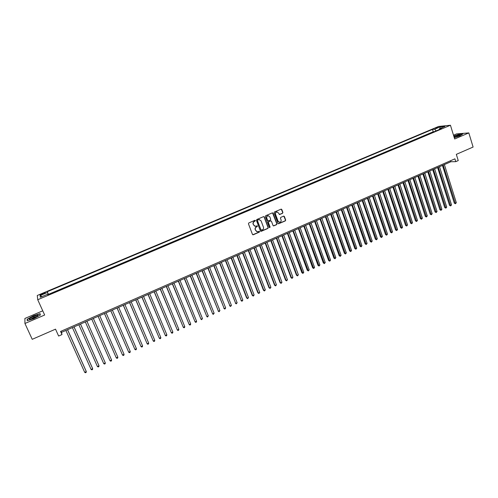 <?xml version="1.0" encoding="UTF-8"?>
<svg xmlns="http://www.w3.org/2000/svg" width="498" height="498" viewBox="0 0 498 498"><rect width="100%" height="100%" fill="white"/><g stroke="black" fill="none" stroke-linecap="round" stroke-linejoin="round"><path stroke-width="0.75" d="M255.437 220.583L254.883 220.34L248.795 222.942L248.446 223.783L252.474 234.427L253.27 234.77L259.327 232.143L259.57 231.564L259.147 231.29L257.628 231.813L255.698 230.562L255.362 229.678C255.044 228.489 255.418 227.592 256.476 227.001L257.51 226.08L257.08 225.806L255.586 226.329L253.625 225.071L253.295 224.181C252.972 222.986 253.345 222.096 254.41 221.504L255.437 220.583M254.864 226.254L253.102 224.137C252.779 222.942 253.152 222.052 254.217 221.461L255.001 221.124L255.038 220.303M252.772 234.757L259.128 232.093L259.184 231.284M256.893 231.726L255.175 229.628C254.852 228.439 255.225 227.542 256.283 226.957L257.068 226.615L257.117 225.806M435.47 128.017L438.296 127.364L435.47 128.017M282.559 213.293L282.908 212.472L281.818 209.502L281.202 209.11L274.417 211.986L274.068 212.82L277.977 223.39L278.575 223.776L285.342 220.882L285.69 220.054L284.377 216.487L283.773 216.095L280.785 217.358L280.436 218.186L281.09 219.954C281.351 221.205 280.884 221.984 279.702 222.289L278.096 221.249L275.525 214.289C275.263 213.057 275.718 212.279 276.888 211.955L278.531 213.001L279.565 214.557L282.559 213.293L282.69 212.434L281.246 209.104M42.76 310.82L24.9 318.452L24.937 323.482L32.233 339.319L55.521 329.159L58.633 336.044L61.989 334.569L60.582 331.444L454.904 158.831L455.782 161.651L458.241 160.574L456.324 154.361L473.1 147.047L468.817 132.91L456.585 133.894L453.504 135.207M24.937 323.482L44.658 315.016L37.73 299.734L450.441 125.247L454.668 138.986L468.817 132.91M264.289 217.004L263.498 216.655L256.781 219.525L256.433 220.365L260.423 230.985L261.213 231.327L267.899 228.433L268.241 227.605L264.289 217.004L263.747 216.605M265.627 215.746L272.3 212.889L273.085 213.237L276.994 223.814L276.651 224.642L273.632 225.918L273.035 225.532L271.441 221.243L270.663 220.9L268.771 221.71L268.422 222.544L270.084 227.007L269.717 227.623L269.294 227.349L265.278 216.58L265.627 215.746M41.994 294.53L45.393 292.836L41.894 293.845L39.952 294.922L41.994 294.53M37.73 299.734L37.275 295.482L438.601 126.455L450.441 125.247M434.237 131.684L433.216 131.777L432.476 129.418L47.285 291.722L48.362 294.76M432.476 129.418L434.648 129.212L440.058 126.928L444.901 126.448L439.441 128.752L441.689 128.534L47.901 294.959L47.752 294.169L40.307 297.306L40.089 295.582L47.428 292.482M433.216 131.777L48.455 294.33L48.524 294.692M61.989 334.569L61.484 332.378L450.877 161.732L455.782 161.651M60.986 331.27L61.484 332.378M450.565 160.73L450.877 161.732M48.455 294.33L47.285 291.722M48.107 294.872L47.752 294.169M439.441 128.752L439.248 129.567M436.161 130.868L434.648 129.212M42.125 296.54L40.089 295.582M440.058 126.928L440.058 128.49M33.827 318.645L40.307 315.097L40.145 313.653L33.627 315.695L27.178 319.206L27.209 320.706L33.827 318.645M454.276 137.716L459.984 135.836L462.841 133.956L459.168 134.248L453.759 136.035M27.452 319.797L27.178 319.206M260.734 231.321L267.694 228.383L268.042 227.555L264.089 216.96M257.721 220.085L257.478 220.67L260.977 229.995L262.353 229.877C263.411 229.285 263.778 228.401 263.461 227.213L261.077 220.844L259.103 219.587L257.528 220.041L257.478 220.67M261.17 230.219L257.285 220.626M259.589 219.599L258.549 219.73M257.528 220.041L258.35 219.693M273.352 225.874L276.44 224.598L276.788 223.77L272.524 212.845M270.906 220.851L268.565 221.666L268.223 222.5L270.084 227.007M269.486 227.574L269.885 226.964M269.785 216.786L268.142 215.734C266.953 216.057 266.498 216.842 266.76 218.08L267.681 220.546L268.466 220.888L270.358 220.072L270.7 219.245L269.785 216.786M268.497 215.74L267.936 215.696C266.754 216.02 266.293 216.798 266.561 218.043L266.76 218.08M268.011 220.894L266.561 218.043M279.303 214.52L282.347 213.262M277.212 211.955L276.676 211.918C275.506 212.241 275.058 213.02 275.319 214.252L275.525 214.289M279.141 222.239L277.884 221.205L275.319 214.252M278.301 223.739L285.13 220.838L285.472 220.01L283.823 216.095M65.892 330.448L84.697 372.33L86.297 371.601L86.16 371.172L67.572 329.707M84.697 372.33L85.482 372.753L86.123 372.46L86.297 371.601L67.516 329.732M33.721 316.423C30.982 317.656 29.538 318.583 29.394 319.206C29.774 319.554 31.256 319.206 33.839 318.147L37.462 316.199C38.856 314.854 37.611 314.929 33.721 316.423M37.282 316.33L33.995 317.201L30.72 319.224M27.471 320.625L27.434 319.268L33.683 315.863L40.002 313.883L40.145 315.184M40.226 314.375L40.002 313.883M454.188 137.423L460.152 134.97C459.119 134.746 457.04 135.263 453.908 136.52M453.803 136.172L459.112 134.416L462.555 134.149M459.237 135.711L454.126 137.224M72.397 327.591L91.078 369.423L92.665 368.694L92.516 368.271L74.053 326.869M91.078 369.423L91.85 369.846L92.485 369.553L92.665 368.694L74.021 326.881M78.871 324.758L97.421 366.522L99.009 365.8L98.847 365.383L80.508 324.036M97.421 366.522L98.193 366.945L98.822 366.659L99.009 365.8L80.489 324.049M85.32 321.932L103.74 363.64L105.315 362.918L86.932 321.222M103.74 363.64L104.499 364.063L105.134 363.777L105.315 362.918L86.926 321.229M111.602 360.054L111.409 360.907L110.78 361.193L110.033 360.77L91.738 319.118L110.033 360.77L111.602 360.054L93.338 318.415M98.106 316.33L116.295 357.906L117.852 357.197L99.712 315.62M98.125 316.317L116.295 357.906L117.036 358.342L117.659 358.056L117.852 357.197M104.449 313.547L122.527 355.062L124.077 354.358L106.062 312.837M104.48 313.535L122.527 355.062L123.261 355.497L123.878 355.211L124.077 354.358M110.761 310.783L128.727 352.235L130.271 351.526L112.38 310.073M110.805 310.764L128.727 352.235L129.455 352.665L130.071 352.385L130.271 351.526M117.042 308.025L134.902 349.415L136.44 348.712L118.673 307.316M117.105 308.001L134.902 349.415L135.618 349.851L136.234 349.571L136.44 348.712M123.299 305.286L141.046 346.608L142.577 345.911L124.936 304.571M123.373 305.255L141.046 346.608L141.756 347.044L142.372 346.764L142.577 345.911M129.524 302.56L147.165 343.813L148.69 343.116L131.167 301.838M129.611 302.523L147.165 343.813L147.869 344.255L148.479 343.975L148.69 343.116M135.717 299.846L153.26 341.037L154.778 340.339L137.367 299.124M135.823 299.802L153.26 341.037L153.95 341.479L154.561 341.198L154.778 340.339M141.886 297.138L159.323 338.267L160.829 337.576L143.542 296.416M142.005 297.088L159.323 338.267L160.007 338.708L160.611 338.435L160.829 337.576M148.031 294.449L165.355 335.509L166.861 334.824L149.693 293.72M148.155 294.393L165.355 335.509L166.033 335.957L166.637 335.683L166.861 334.824M154.143 291.772L171.362 332.77L172.862 332.085L155.812 291.037M154.28 291.71L171.362 332.77L172.034 333.218L172.632 332.944L172.862 332.085M160.225 289.101L177.344 330.037L178.838 329.359L161.9 288.373M160.381 289.039L177.344 330.037L178.01 330.485L178.601 330.211L178.838 329.359M166.282 286.45L183.301 327.317L184.783 326.644L167.963 285.715M166.45 286.375L183.301 327.317L183.955 327.771L184.546 327.497L184.783 326.644M172.314 283.81L189.228 324.615L190.703 323.937L173.995 283.069M172.495 283.729L189.228 324.615L189.875 325.063L190.466 324.796L190.703 323.937M178.315 281.177L195.129 321.92L196.598 321.247L180.008 280.436M178.508 281.096L195.129 321.92L195.77 322.374L196.355 322.106L196.598 321.247M184.291 278.556L201.005 319.237L202.468 318.571L185.984 277.816M184.497 278.469L201.005 319.237L201.634 319.691L202.468 318.571M190.236 275.954L206.851 316.566L208.307 315.9L191.942 275.207M190.454 275.855L206.851 316.566L207.479 317.027L208.307 315.9M196.156 273.358L212.671 313.908L214.128 313.248L197.868 272.611M196.386 273.259L212.671 313.908L213.293 314.369L214.128 313.248M202.051 270.775L218.473 311.262L219.917 310.603L203.769 270.022M202.294 270.669L218.473 311.262L219.083 311.723L218.074 310.97M219.917 310.603L219.083 311.723M207.921 268.204L224.243 308.629L225.681 307.969L209.639 267.451M208.176 268.092L224.243 308.629L224.847 309.09L223.832 308.343M225.681 307.969L224.847 309.09M213.767 265.639L229.989 306.009L231.421 305.349L215.491 264.886M214.028 265.527L229.989 306.009L230.586 306.469L229.566 305.728M231.421 305.349L230.586 306.469M219.581 263.093L235.71 303.394L237.135 302.74L221.311 262.334M219.861 262.969L235.71 303.394L236.295 303.861L235.28 303.12M237.135 302.74L236.295 303.861M225.37 260.554L241.399 300.792L242.825 300.145L227.107 259.794M225.662 260.429L241.399 300.792L241.984 301.259L240.964 300.531M242.825 300.145L241.984 301.259M231.134 258.032L246.622 297.947L247.07 298.209L248.483 297.561L232.877 257.267M231.439 257.896L247.07 298.209L247.649 298.676L246.622 297.947M248.483 297.561L247.649 298.676M236.874 255.518L252.256 295.376L252.716 295.631L254.123 294.984L238.623 254.752M237.185 255.374L252.716 295.631L253.289 296.098L252.256 295.376M254.123 294.984L253.289 296.098M242.588 253.009L257.864 292.812L258.338 293.061L259.738 292.426L244.344 252.243M242.912 252.866L258.338 293.061L258.898 293.534L257.864 292.812M259.738 292.426L258.898 293.534M248.278 250.519L263.454 290.266L263.934 290.508L265.328 289.873L250.033 249.747M248.614 250.37L263.934 290.508L264.488 290.981L263.454 290.266M265.328 289.873L264.488 290.981M253.943 248.035L269.013 287.726L269.505 287.962L270.893 287.327L255.704 247.263M254.291 247.886L269.505 287.962L270.053 288.442L269.013 287.726M270.893 287.327L270.053 288.442M259.583 245.564L274.554 285.198L275.052 285.435L276.434 284.8L261.344 244.792M259.937 245.408L275.052 285.435L275.593 285.908L274.554 285.198M276.434 284.8L275.593 285.908M265.191 243.105L280.063 282.683L280.573 282.908L281.955 282.279L266.965 242.327M265.565 242.943L280.573 282.908L281.115 283.387L280.063 282.683M281.955 282.279L281.115 283.387M270.781 240.652L285.553 280.181L286.076 280.399L287.446 279.776L272.562 239.874M271.167 240.49L286.076 280.399L286.605 280.878L285.553 280.181M287.446 279.776L286.605 280.878M276.346 238.218L291.019 277.685L291.554 277.903L292.917 277.274L278.133 237.434M276.739 238.044L291.554 277.903L292.077 278.382L291.019 277.685M292.917 277.274L292.077 278.382M281.893 235.791L296.466 275.201L297.001 275.413L298.364 274.79L283.679 235.006M282.291 235.61L297.001 275.413L297.518 275.892L296.466 275.201M298.364 274.79L297.518 275.892M287.408 233.369L301.881 272.73L302.435 272.935L303.786 272.313L289.201 232.585M287.819 233.189L302.94 273.414L301.881 272.73M303.786 272.313L302.94 273.414M292.899 230.96L307.278 270.265L307.839 270.464L309.183 269.848L294.698 230.176M293.322 230.779L308.343 270.949L307.278 270.265M309.183 269.848L308.343 270.949M298.37 228.563L312.651 267.812L313.223 268.005L314.562 267.395L300.17 227.779M298.806 228.377L313.715 268.497L312.651 267.812M314.562 267.395L313.715 268.497M303.817 226.179L318.004 265.372L318.583 265.559L319.915 264.948L305.623 225.389M304.259 225.986L319.069 266.05L318.004 265.372M319.915 264.948L319.069 266.05M309.239 223.801L323.333 262.938L323.918 263.125L325.25 262.514L311.045 223.011M309.694 223.602L324.403 263.616L323.333 262.938M325.25 262.514L324.403 263.616M314.636 221.436L328.636 260.516L329.234 260.697L330.554 260.093L316.448 220.639M315.103 221.23L329.707 261.189L328.636 260.516M330.554 260.093L329.707 261.189M320.015 219.083L333.915 258.107L334.525 258.281L335.845 257.678L321.833 218.286M320.488 218.871L334.992 258.773L333.915 258.107M335.845 257.678L334.992 258.773M325.368 216.736L339.175 255.711L339.792 255.879L341.105 255.275L327.186 215.939M325.854 216.524L340.259 256.37L339.175 255.711M341.105 255.275L340.259 256.37M330.697 214.401L344.417 253.32L345.039 253.482L346.347 252.884L332.521 213.598M331.189 214.184L345.5 253.974L344.417 253.32M346.347 252.884L345.5 253.974M336.007 212.073L349.633 250.936L350.262 251.098L351.563 250.5L337.837 211.27M336.511 211.849L350.716 251.59L349.633 250.936M351.563 250.5L350.716 251.59M341.292 209.758L354.825 248.564L355.466 248.72L356.761 248.129L343.122 208.955M341.802 209.534L355.914 249.218L354.825 248.564M356.761 248.129L355.914 249.218M346.552 207.448L359.998 246.205L360.645 246.354L361.94 245.769L348.388 206.645M347.075 207.224L361.087 246.852L359.998 246.205M361.94 245.769L361.087 246.852M351.793 205.157L365.146 243.858L365.806 244.001L367.094 243.416L353.636 204.348M352.329 204.921L366.242 244.499L365.146 243.858M367.094 243.416L366.242 244.499M357.01 202.867L370.275 241.518L370.942 241.655L372.224 241.069L358.859 202.057M357.552 202.63L371.377 242.159L370.275 241.518M372.224 241.069L371.377 242.159M362.208 200.588L375.386 239.183L376.058 239.32L377.335 238.735L364.057 199.779M362.762 200.345L376.488 239.824L375.386 239.183M377.335 238.735L376.488 239.824M367.381 198.322L380.472 236.861L381.157 236.992L382.427 236.413L369.236 197.513M367.941 198.073L381.574 237.496L380.472 236.861M382.427 236.413L381.574 237.496M372.535 196.063L385.539 234.552L386.23 234.676L387.494 234.097L374.39 195.247M373.108 195.814L386.641 235.181L385.539 234.552M387.494 234.097L386.641 235.181M377.665 193.815L390.581 232.249L391.285 232.373L392.542 231.794L379.526 193M378.243 193.56L391.689 232.877L390.581 232.249M392.542 231.794L391.689 232.877M382.775 191.574L395.605 229.958L396.315 230.076L397.566 229.503L384.643 190.759M383.367 191.319L396.719 230.58L395.605 229.958M397.566 229.503L396.719 230.58M387.861 189.346L400.61 227.673L401.326 227.785L402.577 227.213L389.735 188.53M388.465 189.084L401.724 228.296L400.61 227.673M402.577 227.213L401.724 228.296M392.928 187.124L405.59 225.401L406.318 225.507L407.563 224.94L394.802 186.308M393.538 186.862L406.704 226.017L405.59 225.401M407.563 224.94L406.704 226.017M397.977 184.914L410.557 223.135L411.286 223.241L412.525 222.674L399.857 184.092M398.593 184.646L411.672 223.751L410.557 223.135M412.525 222.674L411.672 223.751M403 182.71L415.494 220.882L416.235 220.981L417.467 220.415L404.886 181.888M403.629 182.436L416.614 221.492L415.494 220.882M417.467 220.415L416.614 221.492M408.005 180.519L420.418 218.634L421.165 218.728L422.391 218.168L409.891 179.691M408.64 180.239L421.538 219.238L420.418 218.634M422.391 218.168L421.538 219.238M412.991 178.334L425.323 216.4L426.076 216.487L427.296 215.927L414.878 177.506M413.633 178.054L426.444 216.997L425.323 216.4M427.296 215.927L426.444 216.997M417.953 176.161L430.204 214.171L430.963 214.258L432.183 213.698L419.845 175.333M418.606 175.875L431.33 214.769L430.204 214.171M432.183 213.698L431.33 214.769M422.902 173.995L435.065 211.949L435.831 212.03L437.045 211.476L424.794 173.161M423.555 173.702L436.192 212.546L435.065 211.949M437.045 211.476L436.192 212.546M427.819 171.835L439.908 209.739L440.68 209.82L441.894 209.266L429.718 171.007M428.492 171.542L441.035 210.337L439.908 209.739M441.894 209.266L441.035 210.337M432.725 169.687L444.726 207.542L445.511 207.616L446.718 207.062L434.623 168.853M433.403 169.388L445.859 208.133L444.726 207.542M446.718 207.062L445.859 208.133M437.605 167.546L449.532 205.35L450.323 205.419L451.524 204.871L439.51 166.712M438.29 167.247L450.665 205.935L449.532 205.35M451.524 204.871L450.665 205.935M442.467 165.417L454.313 203.165L455.116 203.228L456.311 202.686L444.378 164.583M443.164 165.112L455.452 203.75L454.313 203.165M456.311 202.686L455.452 203.75M42.168 294.455L41.894 293.845M43.625 293.839L43.351 293.229M30.434 319.286L29.394 319.206"/></g></svg>
